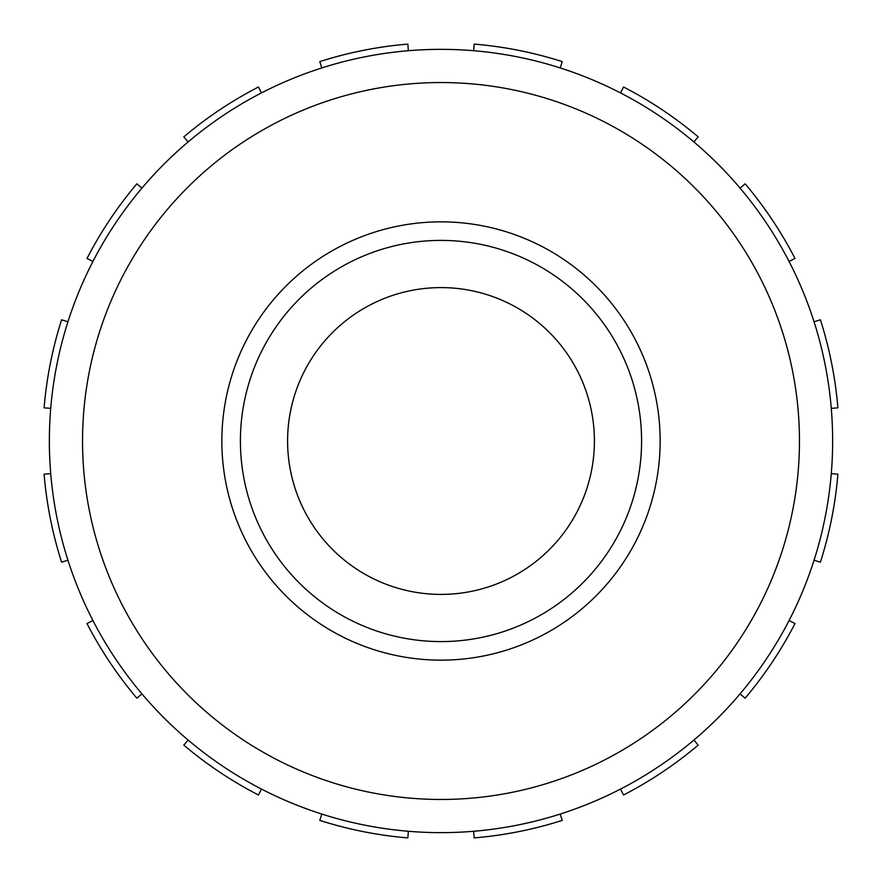 <?xml version="1.0" encoding="UTF-8"?>
<svg xmlns="http://www.w3.org/2000/svg" width="882" height="882" viewBox="0 0 882 882"><rect width="100%" height="100%" fill="white"/><g stroke="black" fill="none" stroke-linecap="round" stroke-linejoin="round"><path stroke-width="1.32" d="M831.285 408.366L837.9 407.815A398.289 398.289 0 0 0 820.392 319.78L814.064 321.798M789.081 261.491L794.991 258.448A398.289 398.289 0 0 0 745.125 183.82L740.053 188.109M693.891 141.947L698.18 136.875A398.289 398.289 0 0 0 623.552 87.009L620.509 92.919M560.202 67.936L562.22 61.608A398.289 398.289 0 0 0 474.185 44.1L473.634 50.715M408.366 50.715L407.815 44.1A398.289 398.289 0 0 0 319.78 61.608L321.798 67.936M261.491 92.919L258.448 87.009A398.289 398.289 0 0 0 183.82 136.875L188.109 141.947M141.947 188.109L136.875 183.82A398.289 398.289 0 0 0 87.009 258.448L92.919 261.491M67.936 321.798L61.608 319.78A398.289 398.289 0 0 0 44.1 407.815L50.715 408.366M50.715 473.634L44.1 474.185A398.289 398.289 0 0 0 61.608 562.22L67.936 560.202M92.919 620.509L87.009 623.552A398.289 398.289 0 0 0 136.875 698.18L141.947 693.891M188.109 740.053L183.82 745.125A398.289 398.289 0 0 0 258.448 794.991L261.491 789.081M321.798 814.064L319.78 820.392A398.289 398.289 0 0 0 407.815 837.9L408.366 831.285M473.634 831.285L474.185 837.9A398.289 398.289 0 0 0 562.22 820.392L560.202 814.064M620.509 789.081L623.552 794.991A398.289 398.289 0 0 0 698.18 745.125L693.891 740.053M740.053 693.891L745.125 698.18A398.289 398.289 0 0 0 794.991 623.552L789.081 620.509M814.064 560.202L820.392 562.22A398.289 398.289 0 0 0 837.9 474.185L831.285 473.634M441 82.544A358.456 358.456 0 0 1 751.431 620.233A358.456 358.456 0 0 1 130.569 620.233A358.456 358.456 0 0 1 441 82.544M441 49.348A391.652 391.652 0 0 0 101.827 636.826A391.652 391.652 0 0 0 780.173 636.826A391.652 391.652 0 0 0 441 49.348M441 287.598A153.402 153.402 0 0 1 573.851 517.701A153.402 153.402 0 0 1 308.149 517.701A153.402 153.402 0 0 1 441 287.598M441 240.4A200.6 200.6 0 0 1 614.721 541.294A200.6 200.6 0 0 1 267.279 541.294A200.6 200.6 0 0 1 441 240.4M441 221.856A219.144 219.144 0 0 1 630.784 550.577A219.144 219.144 0 0 1 251.216 550.577A219.144 219.144 0 0 1 441 221.856"/></g></svg>
